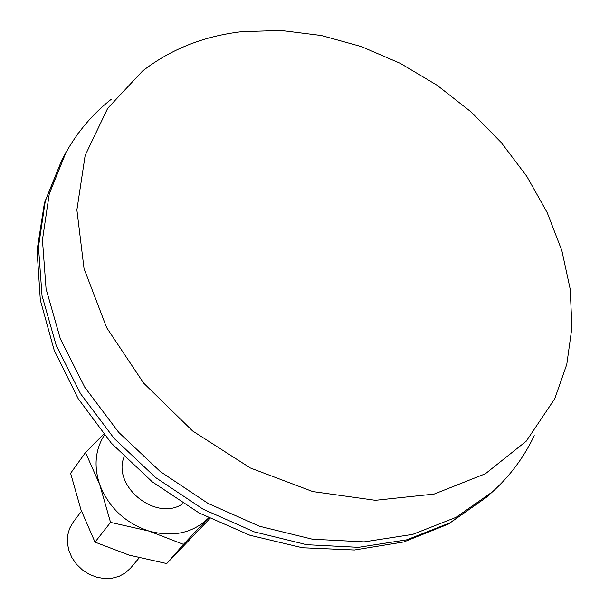 <?xml version="1.0" encoding="UTF-8"?>
<svg xmlns="http://www.w3.org/2000/svg" width="609" height="609" viewBox="0 0 609 609"><rect width="100%" height="100%" fill="white"/><g stroke="black" fill="none" stroke-linecap="round" stroke-linejoin="round"><path stroke-width="0.91" d="M209.823 518.571L166.721 563.569L129.146 555.126L95.012 542.132L80.997 509.862L70.606 473.3L85.519 452.487L99.785 484.825L110.541 522.393L149.076 531.101L183.469 544.377L208.582 517.954M104.375 435.062C95.156 449.785 93.626 466.38 99.785 484.825C108.836 507.632 125.264 523.055 149.076 531.101C173.116 537.45 192.931 533.088 208.537 518.008M166.721 563.569L183.469 544.377M95.012 542.132L110.541 522.393M103.659 434.202L85.519 452.487M124.145 456.727C111.774 486.599 156.703 522.332 183.027 503.567M81.469 511.172L73.088 522.324L69.563 528.483L67.622 535.425L67.363 542.832L68.802 550.33L71.87 557.562L76.437 564.162L82.268 569.803L89.081 574.218L96.542 577.18L104.276 578.55L111.904 578.261L119.059 576.342L125.393 572.886L130.6 568.075L139.164 557.89M241.727 31.676C203.87 36.068 170.825 49.169 142.59 70.987L107.709 108.265L85.153 155.402L76.886 209.915L84.034 268.599L106.666 327.672L143.648 383.114L192.665 431.012L250.368 467.994L312.706 491.554L375.357 500.309L434.141 494.074L485.403 473.749L526.252 441.167L554.723 398.796L566.789 364.349L571.935 327.459L570.214 289.199L561.856 250.603L547.225 212.67L526.808 176.344L501.199 142.483L471.061 111.889L437.148 85.298L400.288 63.344L361.35 46.589L321.278 35.505L281.061 30.45L241.727 31.676M111.295 99.229C92.758 113.868 77.64 131.658 65.932 152.593L49.268 193.883L42.44 239.916L46.071 288.902L60.329 338.771L84.826 387.324L118.656 432.314L160.365 471.625L208.05 503.415L259.495 526.252L312.318 539.201L364.121 541.873L412.666 534.382L455.981 517.376L492.46 491.851C510.22 475.736 524.151 457.001 534.245 435.641M65.932 152.593L61.928 159.824L45.302 200.993L38.466 246.873L42.036 295.669L56.18 345.341L80.525 393.68L114.157 438.457L155.638 477.563L203.079 509.177L254.273 531.878L306.845 544.72L358.427 547.331L406.782 539.825L449.944 522.842L486.317 497.378L492.46 491.851M61.928 159.824L44.434 202.85L37.065 250.284L40.331 300.13L54.201 350.304L78.196 398.667L111.34 443.162L152.242 481.826L199.12 512.976L249.934 535.265L302.46 547.765L354.461 549.996L403.767 541.957L448.331 524.105L486.317 497.378"/></g></svg>
